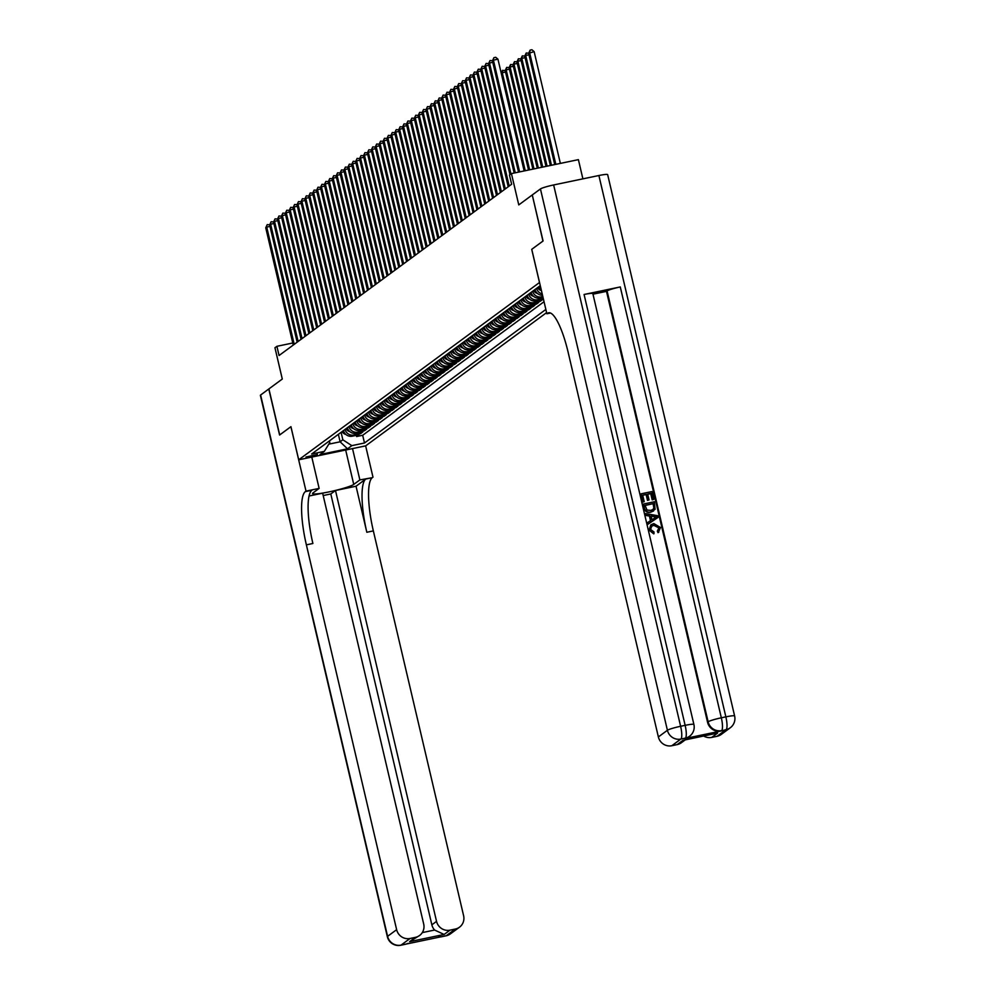 <?xml version="1.0" encoding="UTF-8"?>
<svg xmlns="http://www.w3.org/2000/svg" width="995" height="995" viewBox="0 0 995 995"><rect width="100%" height="100%" fill="white"/><g stroke="black" fill="none" stroke-linecap="round" stroke-linejoin="round"><path stroke-width="1.49" d="M582.896 178.851L578.394 159.648L511.43 173.603L509.465 175.045L511.629 184.249L279.06 355.513L276.908 346.31L274.956 347.752L282.294 379.045L268.911 388.908L279.707 434.939L290.938 426.668L298.711 459.802L539.526 282.493M298.711 459.802L365.687 445.847L546.603 312.617M539.489 282.493L531.716 249.347L542.947 241.076L532.288 195.02M343.449 430.586A7.612 7.351 53.6 0 0 352.354 436.183L358.959 434.803L356.608 436.531L356.334 435.35M345.016 429.442A7.612 7.351 53.6 0 0 353.909 435.039L360.526 433.658L360.24 432.477M360.526 433.658L362.864 431.929L356.26 433.31A7.612 7.351 53.6 0 1 347.354 427.713M351.26 424.828A7.612 7.351 53.6 0 0 360.165 430.425L366.769 429.056L364.431 430.773L364.158 429.591M355.178 421.955A7.612 7.351 53.6 0 0 364.07 427.551L370.687 426.171L368.337 427.9L368.063 426.718M359.083 419.082A7.612 7.351 53.6 0 0 367.988 424.666L374.593 423.298L372.242 425.027L371.968 423.845M362.988 416.196A7.612 7.351 53.6 0 0 371.894 421.793L378.498 420.412L376.16 422.141L375.874 420.96M366.906 413.323A7.612 7.351 53.6 0 0 375.799 418.92L382.403 417.539L380.065 419.268L379.791 418.087M370.812 410.437A7.612 7.351 53.6 0 0 379.704 416.034L386.321 414.654L383.971 416.383L383.697 415.201M374.717 407.564A7.612 7.351 53.6 0 0 383.622 413.161L390.227 411.781L387.876 413.51L387.602 412.328M378.622 404.679A7.612 7.351 53.6 0 0 387.528 410.276L394.132 408.908L391.794 410.624L391.508 409.442M382.54 401.806A7.612 7.351 53.6 0 0 391.433 407.403L398.037 406.022L395.699 407.751L395.425 406.569M386.446 398.933A7.612 7.351 53.6 0 0 395.351 404.517L401.955 403.149L399.604 404.878L399.331 403.696M390.351 396.047A7.612 7.351 53.6 0 0 399.256 401.644L405.86 400.264L403.51 401.992L403.236 400.811M394.256 393.174A7.612 7.351 53.6 0 0 403.162 398.759L409.766 397.391L407.428 399.119L407.142 397.938M398.174 390.289A7.612 7.351 53.6 0 0 407.067 395.886L413.671 394.505L411.333 396.234L411.059 395.052M402.079 387.416A7.612 7.351 53.6 0 0 410.985 393.013L417.589 391.632L415.238 393.361L414.965 392.179M405.985 384.53A7.612 7.351 53.6 0 0 414.89 390.127L421.494 388.759L419.144 390.475L418.87 389.294M409.89 381.657A7.612 7.351 53.6 0 0 418.796 387.254L425.4 385.873L423.062 387.602L422.775 386.421M413.808 378.784A7.612 7.351 53.6 0 0 422.701 384.368L429.318 383L426.967 384.729L426.693 383.548M417.713 375.899A7.612 7.351 53.6 0 0 426.619 381.495L433.223 380.115L430.872 381.844L430.599 380.662M421.619 373.025A7.612 7.351 53.6 0 0 430.524 378.61L437.128 377.242L434.79 378.971L434.504 377.789M425.524 370.14A7.612 7.351 53.6 0 0 434.429 375.737L441.034 374.356L438.695 376.085L438.422 374.904M429.442 367.267A7.612 7.351 53.6 0 0 438.335 372.864L444.952 371.483L442.601 373.212L442.327 372.03M433.347 364.381A7.612 7.351 53.6 0 0 442.253 369.978L448.857 368.61L446.506 370.327L446.233 369.145M437.253 361.508A7.612 7.351 53.6 0 0 446.158 367.105L452.762 365.725L450.424 367.453L450.138 366.272M441.171 358.635A7.612 7.351 53.6 0 0 450.063 364.22L456.668 362.852L454.329 364.568L454.056 363.399M445.076 355.75A7.612 7.351 53.6 0 0 453.969 361.347L460.585 359.966L458.235 361.695L457.961 360.513M448.981 352.877A7.612 7.351 53.6 0 0 457.887 358.461L464.491 357.093L462.14 358.822L461.867 357.64M452.887 349.991A7.612 7.351 53.6 0 0 461.792 355.588L468.396 354.208L466.058 355.936L465.772 354.755M456.804 347.118A7.612 7.351 53.6 0 0 465.697 352.715L472.302 351.334L469.963 353.063L469.69 351.882M460.71 344.233A7.612 7.351 53.6 0 0 469.615 349.83L476.219 348.449L473.869 350.178L473.595 348.996M464.615 341.36A7.612 7.351 53.6 0 0 473.521 346.956L480.125 345.576L477.774 347.305L477.5 346.123M468.521 338.487A7.612 7.351 53.6 0 0 477.426 344.071L484.03 342.703L481.692 344.419L481.406 343.25M472.438 335.601A7.612 7.351 53.6 0 0 481.331 341.198L487.936 339.817L485.597 341.546L485.324 340.365M476.344 332.728A7.612 7.351 53.6 0 0 485.249 338.312L491.853 336.944L489.503 338.673L489.229 337.492M480.249 329.842A7.612 7.351 53.6 0 0 489.154 335.439L495.759 334.059L493.408 335.788L493.134 334.606M484.155 326.969A7.612 7.351 53.6 0 0 493.06 332.566L499.664 331.186L497.326 332.915L497.04 331.733M488.072 324.084A7.612 7.351 53.6 0 0 496.965 329.681L503.582 328.3L501.231 330.029L500.958 328.847M491.978 321.211A7.612 7.351 53.6 0 0 500.883 326.808L507.487 325.427L505.137 327.156L504.863 325.974M495.883 318.338A7.612 7.351 53.6 0 0 504.788 323.922L511.393 322.554L509.054 324.271L508.768 323.101M499.801 315.452A7.612 7.351 53.6 0 0 508.694 321.049L515.298 319.669L512.96 321.397L512.686 320.216M503.706 312.579A7.612 7.351 53.6 0 0 512.599 318.164L519.216 316.796L516.865 318.524L516.592 317.343M507.612 309.694A7.612 7.351 53.6 0 0 516.517 315.291L523.121 313.91L520.771 315.639L520.497 314.457M511.517 306.821A7.612 7.351 53.6 0 0 520.422 312.418L527.027 311.037L524.688 312.766L524.402 311.584M515.435 303.935A7.612 7.351 53.6 0 0 524.328 309.532L530.932 308.151L528.594 309.88L528.32 308.699M519.34 301.062A7.612 7.351 53.6 0 0 528.233 306.659L534.85 305.278L532.499 307.007L532.226 305.826M523.246 298.189A7.612 7.351 53.6 0 0 532.151 303.774L538.755 302.405L536.404 304.122L536.131 302.953M527.151 295.304A7.612 7.351 53.6 0 0 536.056 300.9L542.661 299.52L540.322 301.249L540.036 300.067M317.343 454.504L305.987 457.016L317.343 454.504L317.131 453.596M540.273 285.64L311.634 454.019L324.308 451.382L329.818 442.501L329.444 440.909M338.362 434.33L340.116 441.805L342.852 439.79L351.82 445.648L364.493 442.999L545.857 309.445M351.82 445.648L347.516 448.807L320.004 454.541L324.308 451.382M356.608 436.531L362.678 435.275L544.041 301.709M542.835 296.597L541.529 296.871A7.612 7.351 -126.4 0 1 532.623 291.274M531.069 292.43A7.612 7.351 53.6 0 0 539.962 298.015L543.021 297.381M543.307 298.562L537.623 299.744A7.612 7.351 -126.4 0 1 528.718 294.159M540.322 301.249L533.706 302.629A7.612 7.351 -126.4 0 1 524.813 297.032M536.404 304.122L529.8 305.502A7.612 7.351 -126.4 0 1 520.907 299.905M532.499 307.007L525.895 308.388A7.612 7.351 -126.4 0 1 516.99 302.791M528.594 309.88L521.989 311.261A7.612 7.351 -126.4 0 1 513.084 305.664M524.688 312.766L518.072 314.134A7.612 7.351 -126.4 0 1 509.179 308.549M520.771 315.639L514.166 317.019A7.612 7.351 -126.4 0 1 505.261 311.423M516.865 318.524L510.261 319.892A7.612 7.351 -126.4 0 1 501.356 314.308M512.96 321.397L506.355 322.778A7.612 7.351 -126.4 0 1 497.45 317.181M509.054 324.271L502.438 325.651A7.612 7.351 -126.4 0 1 493.545 320.054M505.137 327.156L498.532 328.537A7.612 7.351 -126.4 0 1 489.627 322.94M501.231 330.029L494.627 331.41A7.612 7.351 -126.4 0 1 485.722 325.813M497.326 332.915L490.722 334.283A7.612 7.351 -126.4 0 1 481.816 328.698M493.408 335.788L486.804 337.168A7.612 7.351 -126.4 0 1 477.911 331.571M489.503 338.673L482.898 340.041A7.612 7.351 -126.4 0 1 473.993 334.457M485.597 341.546L478.993 342.927A7.612 7.351 -126.4 0 1 470.088 337.33M481.692 344.419L475.075 345.8A7.612 7.351 -126.4 0 1 466.182 340.203M477.774 347.305L471.17 348.685A7.612 7.351 -126.4 0 1 462.277 343.088M473.869 350.178L467.264 351.558A7.612 7.351 -126.4 0 1 458.359 345.962M469.963 353.063L463.359 354.431A7.612 7.351 -126.4 0 1 454.454 348.847M466.058 355.936L459.441 357.317A7.612 7.351 -126.4 0 1 450.548 351.72M462.14 358.822L455.536 360.19A7.612 7.351 -126.4 0 1 446.643 354.606M458.235 361.695L451.63 363.075A7.612 7.351 -126.4 0 1 442.725 357.479M454.329 364.568L447.725 365.949A7.612 7.351 -126.4 0 1 438.82 360.352M450.424 367.453L443.807 368.834A7.612 7.351 -126.4 0 1 434.914 363.237M446.506 370.327L439.902 371.707A7.612 7.351 -126.4 0 1 430.997 366.11M442.601 373.212L435.997 374.58A7.612 7.351 -126.4 0 1 427.091 368.996M438.695 376.085L432.091 377.466A7.612 7.351 -126.4 0 1 423.186 371.869M434.79 378.971L428.173 380.339A7.612 7.351 -126.4 0 1 419.281 374.754M430.872 381.844L424.268 383.224A7.612 7.351 -126.4 0 1 415.363 377.627M426.967 384.729L420.363 386.097A7.612 7.351 -126.4 0 1 411.457 380.5M423.062 387.602L416.457 388.983A7.612 7.351 -126.4 0 1 407.552 383.386M419.144 390.475L412.539 391.856A7.612 7.351 -126.4 0 1 403.647 386.259M415.238 393.361L408.634 394.729A7.612 7.351 -126.4 0 1 399.729 389.144M411.333 396.234L404.729 397.614A7.612 7.351 -126.4 0 1 395.823 392.018M407.428 399.119L400.811 400.487A7.612 7.351 -126.4 0 1 391.918 394.903M403.51 401.992L396.905 403.373A7.612 7.351 -126.4 0 1 388.013 397.776M399.604 404.878L393 406.246A7.612 7.351 -126.4 0 1 384.095 400.649M395.699 407.751L389.095 409.132A7.612 7.351 -126.4 0 1 380.19 403.535M391.794 410.624L385.177 412.005A7.612 7.351 -126.4 0 1 376.284 406.408M387.876 413.51L381.272 414.89A7.612 7.351 -126.4 0 1 372.379 409.293M383.971 416.383L377.366 417.763A7.612 7.351 -126.4 0 1 368.461 412.166M380.065 419.268L373.461 420.636A7.612 7.351 -126.4 0 1 364.556 415.052M376.16 422.141L369.543 423.522A7.612 7.351 -126.4 0 1 360.65 417.925M372.242 425.027L365.638 426.395A7.612 7.351 -126.4 0 1 356.732 420.798M368.337 427.9L361.732 429.28A7.612 7.351 -126.4 0 1 352.827 423.683M364.431 430.773L357.827 432.153A7.612 7.351 -126.4 0 1 348.922 426.556M341.098 432.315L342.852 439.79M511.43 173.603L518.768 204.908L532.151 195.045M292.766 343.001L276.908 346.31M328.785 444.168L340.116 441.805L347.516 448.807M362.678 435.275L364.493 442.999M534.974 289.545A7.612 7.351 53.6 0 0 542.536 295.291M538.88 286.672A7.612 7.351 53.6 0 0 541.442 290.652M542.213 293.935A7.612 7.351 -126.4 0 1 536.541 288.401M269.993 226.4L266.722 227.084L294.221 344.357M265.74 227.805L267.22 224.621L265.74 227.805L293.251 345.066M267.22 224.621L269.695 224.808M345.825 434.405A5.037 4.875 -126.4 0 1 342.877 432.614L342.069 431.606M342.815 431.059L343.623 432.066A5.037 4.875 53.6 0 0 344.531 432.937M445.735 935.81A11.405 2.662 -101.8 0 0 446.021 935.822A11.405 2.662 -101.8 0 0 446.295 935.698L455.337 929.031A11.405 11.032 53.6 0 0 459.516 927.178L450.461 933.832A11.405 11.032 -126.4 0 1 446.295 935.698L401.035 945.126A11.405 11.032 -126.4 0 1 387.59 936.345L396.632 929.678A11.405 11.032 53.6 0 0 410.089 938.472L401.035 945.126A11.405 2.662 78.2 0 1 400.774 945.25A11.405 2.662 78.2 0 1 400.45 945.238M260.615 395.015L387.59 936.345A11.405 1.182 166.8 0 0 387.341 936.681L260.379 395.351A11.405 1.182 -13.2 0 1 260.615 395.015L268.787 388.995L279.583 435.026L290.901 426.693L306.012 491.132L305.353 491.629A47.536 11.094 -101.8 0 0 306.373 544.85L396.632 929.678M311.796 457.078L319.134 488.408L313.027 492.911A21.392 2.214 166.8 0 0 312.554 493.545A21.392 2.214 166.8 0 0 331.422 491.381A21.392 2.214 166.8 0 0 353.747 484.416L359.867 479.913L372.317 477.675A47.536 11.094 -101.8 0 0 373.349 530.895L463.608 915.723A11.405 11.032 53.6 0 1 459.516 927.178M319.134 488.408L306.012 491.132M422.29 932.601L434.604 930.039L444.131 934.467L409.567 941.668L415.425 937.352A11.405 11.032 53.6 0 0 423.696 924.044L322.641 493.184L309.059 496.007M323.188 495.547L330.8 493.955L335.489 490.51L436.544 921.37A11.405 11.032 53.6 0 0 450.001 930.151L444.131 934.467M356.036 486.219L365.812 479.03A47.536 11.094 -101.8 0 0 366.832 532.263L356.036 486.219L335.489 490.51M415.425 937.352L410.089 938.472M352.516 448.596L359.867 479.913M365.638 445.859L372.988 477.177M455.337 929.031L450.001 930.151M434.604 930.039A11.405 11.032 -126.4 0 1 431.855 924.815L436.544 921.37M330.8 493.955L431.855 924.815M305.353 491.629L311.87 490.274A47.536 11.094 -101.8 0 0 312.89 543.494L306.373 544.85M409.567 941.668L419.604 935.487M658.814 532.138L658.018 532.661L657.334 531.168L658.914 527.922L653.864 525.348L651.576 526.243M654.038 533.619L649.362 529.862L650.979 524.8L653.814 523.569L660.493 527.512L658.329 532.424L657.645 530.932L659.225 527.698L654.188 525.124L651.725 526.131L650.581 529.452L654.026 531.989L653.727 533.855L649.051 530.099L650.829 524.912M650.494 520.696L649.399 516.019L645.767 515.46L645.693 513.569L657.571 515.696L657.993 517.45L648.155 524.104L647.77 522.45L650.817 520.497L649.71 515.783L646.078 515.223L645.693 513.569M657.993 517.45L647.844 524.328L647.77 522.45M653.74 499.366L652.496 499.627L651.029 493.396L647.683 494.092L649.051 499.9L647.795 500.162L646.439 494.353L642.67 495.137L644.2 501.654L642.633 502.139L641.054 493.831L651.924 491.58L653.74 499.366L652.185 499.851L650.718 493.619L647.72 494.241M649.051 499.9L647.484 500.385L646.128 494.577L642.708 495.286M684.796 738.551L685.381 738.116A11.405 11.032 53.6 0 0 689.56 736.263L688.975 736.686A11.405 11.032 -126.4 0 1 684.796 738.551L721.002 731.014A11.405 11.032 -126.4 0 1 707.544 722.221L708.129 721.798L607.074 290.938A11.405 1.182 -13.2 0 1 620.283 286.946L584.077 294.483A11.405 1.182 -13.2 0 1 592.846 293.612L693.901 724.472A11.405 1.182 166.8 0 0 685.145 725.343L584.077 294.483M592.983 294.184L606.49 291.361L707.544 722.221M653.653 510.92L650.755 512.189C647.285 512.922 645.058 511.604 644.063 508.221L643.454 504.03L654.312 501.766L655.096 509.303L651.066 511.952C647.596 512.699 645.369 511.368 644.374 507.997L643.454 504.03M543.071 240.989L531.753 249.322L546.864 313.773L547.536 313.276A47.536 11.094 78.2 0 1 548.631 312.778A47.536 11.094 78.2 0 1 568.095 352.118L658.367 736.947L667.409 730.28L540.447 188.938L532.275 194.958L543.071 240.989M546.864 313.773L550.496 313.015M683.702 740.18L717.582 733.091L711.723 737.407L717.059 736.3L726.114 729.633L721.002 731.014M711.723 737.407A11.405 11.032 -126.4 0 1 703.676 736.026M620.283 286.946L721.338 717.805L725.865 716.86A11.405 2.662 -101.8 0 1 726.114 729.633A11.405 11.032 53.6 0 0 730.28 727.768L721.238 734.434A11.405 11.032 -126.4 0 1 717.059 736.3M540.447 188.938A11.405 1.182 -13.2 0 1 553.643 184.958L598.89 175.518A11.405 1.182 -13.2 0 1 607.659 174.647L734.621 715.977A11.405 1.182 166.8 0 0 725.865 716.86L598.89 175.518M685.244 739.87L681.326 742.755A11.405 11.032 -126.4 0 1 677.147 744.608L683.018 740.292M553.643 184.958L680.617 726.288L685.145 725.343A11.405 2.662 -101.8 0 1 685.381 738.116L680.866 739.061L671.812 745.728L677.147 744.608M671.812 745.728A11.405 11.032 -126.4 0 1 658.367 736.947M717.582 733.091L683.702 740.193M644.2 501.654L642.633 502.139M642.957 501.915L641.054 493.831M645.071 505.336L646.986 510.062L650.718 510.398L652.969 509.515L654.15 507.699L653.416 503.594L645.071 505.336M653.416 503.594L645.108 505.485M652.807 509.627L653.839 507.935L653.106 503.818M654.349 516.492L651.078 515.995L651.961 519.763L656.526 516.828L651.14 516.281M656.215 517.064L654.038 516.728M658.168 530.596L657.334 531.168M658.665 532.263L658.018 532.661M273.899 223.514L270.628 224.198L298.127 341.472M269.645 224.92L271.125 221.736L269.645 224.92L297.157 342.193M271.125 221.736L273.6 221.935M277.816 220.641L274.533 221.325L302.045 338.599M273.55 222.047L275.03 218.863L273.55 222.047L301.062 339.32M275.03 218.863L277.505 219.049M281.722 217.756L278.438 218.44L305.95 335.713M277.468 219.161L278.948 215.99L277.468 219.161L304.967 336.434M278.948 215.99L281.411 216.176M285.627 214.883L282.356 215.567L309.855 332.84M281.374 216.288L282.854 213.104L281.374 216.288L308.885 333.561M282.854 213.104L285.329 213.291M349.73 431.531A5.037 4.875 -126.4 0 1 346.795 429.728L345.974 428.733M346.72 428.186L347.529 429.181A5.037 4.875 53.6 0 0 348.437 430.051M353.635 428.646A5.037 4.875 -126.4 0 1 350.7 426.855L349.879 425.848M350.626 425.3L351.446 426.308A5.037 4.875 53.6 0 0 352.342 427.178M357.553 425.773A5.037 4.875 -126.4 0 1 354.606 423.969L353.797 422.974M354.531 422.427L355.352 423.422A5.037 4.875 53.6 0 0 356.26 424.305M361.459 422.887A5.037 4.875 -126.4 0 1 358.511 421.096L357.702 420.089M358.449 419.542L359.257 420.549A5.037 4.875 53.6 0 0 360.165 421.42M289.533 212.01L286.261 212.681L313.761 329.954M285.279 213.403L286.759 210.231L285.279 213.403L312.791 330.676M286.759 210.231L289.234 210.418M365.364 420.014A5.037 4.875 -126.4 0 1 362.429 418.223L361.608 417.216M362.354 416.669L363.163 417.676A5.037 4.875 53.6 0 0 364.07 418.547M293.45 209.124L290.167 209.808L317.679 327.081M289.197 210.53L290.677 207.346L289.197 210.53L316.696 327.803M290.677 207.346L293.139 207.532M369.269 417.141A5.037 4.875 -126.4 0 1 366.334 415.338L365.513 414.343M366.26 413.796L367.08 414.791A5.037 4.875 53.6 0 0 367.976 415.661M297.356 206.251L294.072 206.935L321.584 324.208M293.102 207.644L294.582 204.472L293.102 207.644L320.601 324.917M294.582 204.472L297.045 204.659M373.187 414.256A5.037 4.875 -126.4 0 1 370.239 412.465L369.431 411.457M370.165 410.91L370.986 411.918A5.037 4.875 53.6 0 0 371.894 412.788M301.261 203.366L297.99 204.05L325.489 321.323M297.007 204.771L298.488 201.587L297.007 204.771L324.519 322.044M298.488 201.587L300.963 201.786M377.093 411.383A5.037 4.875 -126.4 0 1 374.145 409.579L373.336 408.584M374.083 408.037L374.891 409.032A5.037 4.875 53.6 0 0 375.799 409.903M305.166 200.492L301.895 201.177L329.395 318.45M300.913 201.898L302.393 198.714L300.913 201.898L328.425 319.171M302.393 198.714L304.868 198.9M380.998 408.497A5.037 4.875 -126.4 0 1 378.063 406.706L377.242 405.699M377.988 405.152L378.796 406.159A5.037 4.875 53.6 0 0 379.704 407.03M309.084 197.607L305.801 198.291L333.313 315.564M304.831 199.012L306.311 195.828L304.831 199.012L332.33 316.286M306.311 195.828L308.773 196.027M384.903 405.624A5.037 4.875 -126.4 0 1 381.968 403.821L381.16 402.826M381.893 402.278L382.714 403.273A5.037 4.875 53.6 0 0 383.61 404.157M312.99 194.734L309.706 195.418L337.218 312.691M308.736 196.139L310.216 192.955L308.736 196.139L336.235 313.413M310.216 192.955L312.691 193.142M388.821 402.739A5.037 4.875 -126.4 0 1 385.873 400.948L385.065 399.94M385.799 399.393L386.62 400.4A5.037 4.875 53.6 0 0 387.528 401.271M316.895 191.861L313.624 192.532L341.123 309.806M312.641 193.254L314.121 190.082L312.641 193.254L340.153 310.527M314.121 190.082L316.597 190.269M392.726 399.866A5.037 4.875 -126.4 0 1 389.791 398.075L388.97 397.067M389.717 396.52L390.525 397.527A5.037 4.875 53.6 0 0 391.433 398.398M320.8 188.975L317.529 189.659L345.029 306.933M316.547 190.381L318.027 187.197L316.547 190.381L344.059 307.654M318.027 187.197L320.502 187.383M396.632 396.993A5.037 4.875 -126.4 0 1 393.697 395.189L392.876 394.194M393.622 393.647L394.443 394.642A5.037 4.875 53.6 0 0 395.338 395.512M324.718 186.102L321.435 186.786L348.946 304.06M320.465 187.495L321.945 184.324L320.465 187.495L347.964 304.768M321.945 184.324L324.407 184.51M400.537 394.107A5.037 4.875 -126.4 0 1 397.602 392.316L396.794 391.309M397.527 390.761L398.348 391.769A5.037 4.875 53.6 0 0 399.244 392.639M328.624 183.217L325.34 183.901L352.852 301.174M324.37 184.622L325.85 181.438L324.37 184.622L351.869 301.895M325.85 181.438L328.325 181.637M404.455 391.234A5.037 4.875 -126.4 0 1 401.507 389.431L400.699 388.436M401.445 387.888L402.254 388.883A5.037 4.875 53.6 0 0 403.162 389.754M332.529 180.344L329.258 181.028L356.757 298.301M328.275 181.749L329.755 178.565L328.275 181.749L355.787 299.022M329.755 178.565L332.231 178.752M408.36 388.349A5.037 4.875 -126.4 0 1 405.425 386.558L404.604 385.55M405.351 385.003L406.159 386.01A5.037 4.875 53.6 0 0 407.067 386.881M336.447 177.458L333.163 178.142L360.675 295.416M332.181 178.864L333.661 175.68L332.181 178.864L359.692 296.137M333.661 175.68L336.136 175.879M412.266 385.475A5.037 4.875 -126.4 0 1 409.331 383.672L408.51 382.677M409.256 382.13L410.077 383.125A5.037 4.875 53.6 0 0 410.972 384.008M340.352 174.585L337.069 175.269L364.58 292.542M336.099 175.991L337.579 172.807L336.099 175.991L363.598 293.264M337.579 172.807L340.041 172.993M416.184 382.59A5.037 4.875 -126.4 0 1 413.236 380.799L412.428 379.791M413.161 379.244L413.982 380.252A5.037 4.875 53.6 0 0 414.89 381.122M344.258 171.712L340.987 172.384L368.486 289.657M340.004 173.105L341.484 169.934L340.004 173.105L367.516 290.378M341.484 169.934L343.959 170.12M420.089 379.717A5.037 4.875 -126.4 0 1 417.141 377.926L416.333 376.918M417.079 376.371L417.888 377.379A5.037 4.875 53.6 0 0 418.796 378.249M348.163 168.827L344.892 169.511L372.391 286.784M343.909 170.232L345.389 167.048L343.909 170.232L371.421 287.505M345.389 167.048L347.864 167.235M423.994 376.831A5.037 4.875 -126.4 0 1 421.059 375.04L420.238 374.045M420.984 373.498L421.793 374.493A5.037 4.875 53.6 0 0 422.701 375.364M352.081 165.954L348.797 166.638L376.309 283.911M347.815 167.347L349.295 164.175L347.815 167.347L375.326 284.62M349.295 164.175L351.77 164.362M427.9 373.958A5.037 4.875 -126.4 0 1 424.964 372.167L424.144 371.16M424.89 370.613L425.711 371.62A5.037 4.875 53.6 0 0 426.606 372.491M355.986 163.068L352.703 163.752L380.214 281.025M351.733 164.474L353.213 161.29L351.733 164.474L379.232 281.747M353.213 161.29L355.675 161.488M431.818 371.085A5.037 4.875 -126.4 0 1 428.87 369.282L428.061 368.287M428.795 367.74L429.616 368.735A5.037 4.875 53.6 0 0 430.524 369.605M359.892 160.195L356.62 160.879L384.12 278.152M355.638 161.6L357.118 158.416L355.638 161.6L383.15 278.874M357.118 158.416L359.593 158.603M435.723 368.2A5.037 4.875 -126.4 0 1 432.775 366.409L431.967 365.401M432.713 364.854L433.521 365.861A5.037 4.875 53.6 0 0 434.429 366.732M363.797 157.309L360.526 157.994L388.025 275.267M359.543 158.715L361.023 155.531L359.543 158.715L387.055 275.988M361.023 155.531L363.498 155.73M439.628 365.327A5.037 4.875 -126.4 0 1 436.693 363.523L435.872 362.528M436.618 361.981L437.427 362.976A5.037 4.875 53.6 0 0 438.335 363.859M367.715 154.436L364.431 155.12L391.943 272.394M363.461 155.842L364.941 152.658L363.461 155.842L390.96 273.115M364.941 152.658L367.404 152.844M371.62 151.563L368.337 152.235L395.848 269.508M367.366 152.956L368.846 149.785L367.366 152.956L394.866 270.23M368.846 149.785L371.309 149.971M375.525 148.678L372.254 149.362L399.754 266.635M371.272 150.083L372.752 146.899L371.272 150.083L398.784 267.356M372.752 146.899L375.227 147.086M443.534 362.441A5.037 4.875 -126.4 0 1 440.598 360.65L439.778 359.643M440.524 359.096L441.345 360.103A5.037 4.875 53.6 0 0 442.24 360.974M447.451 359.568A5.037 4.875 -126.4 0 1 444.504 357.777L443.695 356.77M444.429 356.222L445.25 357.23A5.037 4.875 53.6 0 0 446.158 358.101M451.357 356.683A5.037 4.875 -126.4 0 1 448.409 354.892L447.601 353.897M448.347 353.349L449.155 354.344A5.037 4.875 53.6 0 0 450.063 355.215M379.431 145.805L376.16 146.489L403.659 263.762M375.177 147.198L376.657 144.026L375.177 147.198L402.689 264.471M376.657 144.026L379.132 144.213M455.262 353.81A5.037 4.875 -126.4 0 1 452.327 352.019L451.506 351.011M452.252 350.464L453.061 351.471A5.037 4.875 53.6 0 0 453.969 352.342M383.349 142.919L380.065 143.603L407.577 260.877M379.095 144.325L380.575 141.141L379.095 144.325L406.594 261.598M380.575 141.141L383.038 141.34M459.168 350.937A5.037 4.875 -126.4 0 1 456.232 349.133L455.424 348.138M456.158 347.591L456.979 348.586A5.037 4.875 53.6 0 0 457.874 349.456M387.254 140.046L383.971 140.73L411.482 258.003M383 141.452L384.48 138.268L383 141.452L410.5 258.725M384.48 138.268L386.955 138.454M463.085 348.051A5.037 4.875 -126.4 0 1 460.138 346.26L459.329 345.253M460.076 344.705L460.884 345.713A5.037 4.875 53.6 0 0 461.792 346.583M391.159 137.161L387.888 137.845L415.388 255.118M386.906 138.566L388.386 135.382L386.906 138.566L414.417 255.839M388.386 135.382L390.861 135.581M466.991 345.178A5.037 4.875 -126.4 0 1 464.056 343.374L463.235 342.379M463.981 341.832L464.789 342.827A5.037 4.875 53.6 0 0 465.697 343.71M395.065 134.288L391.794 134.972L419.293 252.245M390.811 135.693L392.291 132.509L390.811 135.693L418.323 252.966M392.291 132.509L394.766 132.696M470.896 342.292A5.037 4.875 -126.4 0 1 467.961 340.501L467.14 339.494M467.886 338.947L468.707 339.954A5.037 4.875 53.6 0 0 469.603 340.825M398.983 131.415L395.699 132.086L423.211 249.359M394.729 132.808L396.209 129.636L394.729 132.808L422.228 250.081M396.209 129.636L398.672 129.823M474.802 339.419A5.037 4.875 -126.4 0 1 471.866 337.628L471.058 336.621M471.792 336.074L472.613 337.081A5.037 4.875 53.6 0 0 473.508 337.952M402.888 128.529L399.604 129.213L427.116 246.486M398.634 129.935L400.114 126.751L398.634 129.935L426.134 247.208M400.114 126.751L402.589 126.937M478.719 336.534A5.037 4.875 -126.4 0 1 475.772 334.743L474.963 333.735M475.709 333.201L476.518 334.196A5.037 4.875 53.6 0 0 477.426 335.066M406.793 125.656L403.522 126.34L431.022 243.613M402.54 127.049L404.02 123.877L402.54 127.049L430.051 244.322M404.02 123.877L406.495 124.064M482.625 333.661A5.037 4.875 -126.4 0 1 479.689 331.87L478.869 330.862M479.615 330.315L480.423 331.323A5.037 4.875 53.6 0 0 481.331 332.193M410.711 122.771L407.428 123.455L434.939 240.728M406.445 124.176L407.925 120.992L406.445 124.176L433.957 241.449M407.925 120.992L410.4 121.191M486.53 330.788A5.037 4.875 -126.4 0 1 483.595 328.984L482.774 327.989M483.52 327.442L484.341 328.437A5.037 4.875 53.6 0 0 485.237 329.308M414.616 119.897L411.333 120.582L438.845 237.855M410.363 121.303L411.843 118.119L410.363 121.303L437.862 238.576M411.843 118.119L414.306 118.305M490.448 327.902A5.037 4.875 -126.4 0 1 487.5 326.111L486.692 325.104M487.426 324.557L488.246 325.564A5.037 4.875 53.6 0 0 489.154 326.435M418.522 117.012L415.251 117.696L442.75 234.969M414.268 118.417L415.748 115.233L414.268 118.417L441.78 235.691M415.748 115.233L418.223 115.432M494.353 325.029A5.037 4.875 -126.4 0 1 491.406 323.226L490.597 322.231M491.343 321.683L492.152 322.678A5.037 4.875 53.6 0 0 493.06 323.562M422.427 114.139L419.156 114.823L446.655 232.096M418.174 115.544L419.654 112.36L418.174 115.544L445.685 232.818M419.654 112.36L422.129 112.547M498.259 322.144A5.037 4.875 -126.4 0 1 495.323 320.353L494.503 319.345M495.249 318.798L496.057 319.805A5.037 4.875 53.6 0 0 496.965 320.676M426.345 111.266L423.062 111.937L450.573 229.211M422.079 112.659L423.559 109.487L422.079 112.659L449.591 229.932M423.559 109.487L426.034 109.674M502.164 319.271A5.037 4.875 -126.4 0 1 499.229 317.48L498.408 316.472M499.154 315.925L499.975 316.932A5.037 4.875 53.6 0 0 500.871 317.803M430.25 108.38L426.967 109.064L454.479 226.338M425.997 109.786L427.477 106.602L425.997 109.786L453.496 227.059M427.477 106.602L429.939 106.788M506.082 316.385A5.037 4.875 -126.4 0 1 503.134 314.594L502.326 313.587M503.06 313.052L503.88 314.047A5.037 4.875 53.6 0 0 504.788 314.917M434.156 105.507L430.885 106.191L458.384 223.465M429.902 106.9L431.382 103.729L429.902 106.9L457.414 224.173M431.382 103.729L433.857 103.915M509.987 313.512A5.037 4.875 -126.4 0 1 507.04 311.721L506.231 310.714M506.977 310.166L507.786 311.174A5.037 4.875 53.6 0 0 508.694 312.044M438.061 102.622L434.79 103.306L462.289 220.579M433.808 104.027L435.288 100.843L433.808 104.027L461.319 221.3M435.288 100.843L437.763 101.03M513.893 310.639A5.037 4.875 -126.4 0 1 510.957 308.836L510.137 307.841M510.883 307.293L511.691 308.288A5.037 4.875 53.6 0 0 512.599 309.159M441.979 99.749L438.695 100.433L466.207 217.706M437.725 101.154L439.205 97.97L437.725 101.154L465.225 218.427M439.205 97.97L441.668 98.157M517.798 307.753A5.037 4.875 -126.4 0 1 514.863 305.962L514.042 304.955M514.788 304.408L515.609 305.415A5.037 4.875 53.6 0 0 516.504 306.286M445.884 96.863L442.601 97.547L470.113 214.82M441.631 98.269L443.111 95.085L441.631 98.269L469.13 215.542M443.111 95.085L445.573 95.284M521.716 304.88A5.037 4.875 -126.4 0 1 518.768 303.077L517.96 302.082M518.693 301.535L519.514 302.53A5.037 4.875 53.6 0 0 520.422 303.413M449.79 93.99L446.519 94.674L474.018 211.947M445.536 95.396L447.016 92.212L445.536 95.396L473.048 212.669M447.016 92.212L449.491 92.398M525.621 301.995A5.037 4.875 -126.4 0 1 522.673 300.204L521.865 299.196M522.611 298.649L523.42 299.657A5.037 4.875 53.6 0 0 524.328 300.527M453.695 91.105L450.424 91.789L477.923 209.062M449.441 92.51L450.922 89.339L449.441 92.51L476.953 209.783M450.922 89.339L453.397 89.525M529.527 299.122A5.037 4.875 -126.4 0 1 526.591 297.331L525.77 296.323M526.517 295.776L527.325 296.784A5.037 4.875 53.6 0 0 528.233 297.654M457.613 88.232L454.329 88.916L481.841 206.189M453.359 89.637L454.839 86.453L453.359 89.637L480.859 206.91M454.839 86.453L457.302 86.64M533.432 296.236A5.037 4.875 -126.4 0 1 530.497 294.445L529.688 293.438M530.422 292.891L531.243 293.898A5.037 4.875 53.6 0 0 532.138 294.769M461.518 85.359L458.235 86.043L485.747 203.316M457.265 86.752L458.745 83.58L457.265 86.752L484.764 204.025M458.745 83.58L461.22 83.767M537.35 293.363A5.037 4.875 -126.4 0 1 534.402 291.572L533.594 290.565M534.34 290.018L535.148 291.025A5.037 4.875 53.6 0 0 536.056 291.896M465.424 82.473L462.153 83.157L489.652 200.43M461.17 83.878L462.65 80.694L461.17 83.878L488.682 201.152M462.65 80.694L465.125 80.881M541.255 290.49A5.037 4.875 -126.4 0 1 538.32 288.687L537.499 287.692M538.245 287.145L539.054 288.14A5.037 4.875 53.6 0 0 539.962 289.01M469.329 79.6L466.058 80.284L493.57 197.557M465.075 81.005L466.555 77.821L465.075 81.005L492.587 198.279M466.555 77.821L469.031 78.008M525.236 170.73L502.264 72.734L501.293 73.456L502.375 70.558L505.236 70.471M505.535 72.05L502.264 72.734L502.761 70.272M473.247 76.715L469.963 77.399L497.475 194.672M468.993 78.12L470.473 74.936L468.993 78.12L496.493 195.393M470.473 74.936L472.936 75.135M529.614 169.809L506.169 69.861L505.186 70.583L528.519 170.045M509.44 69.177L506.169 69.861L506.666 67.399L509.142 67.585M505.186 70.583L506.666 67.399M477.152 73.841L473.869 74.525L501.38 191.799M472.899 75.247L474.379 72.063L472.899 75.247L500.398 192.52M474.379 72.063L476.854 72.249M533.979 168.901L510.074 66.976L509.092 67.697L532.885 169.125M513.358 66.292L510.074 66.976L510.572 64.513L513.047 64.712M509.092 67.697L510.572 64.513M481.058 70.956L477.787 71.64L505.286 188.913M476.804 72.361L478.284 69.19L476.804 72.361L504.316 189.635M478.284 69.19L480.759 69.376M538.345 167.993L513.98 64.103L513.01 64.824L537.263 168.217M517.263 63.419L513.98 64.103L514.49 61.64L516.952 61.827M513.01 64.824L514.49 61.64M484.975 68.083L481.692 68.767L509.204 186.04M480.709 69.488L482.189 66.304L480.709 69.488L508.221 186.761M482.189 66.304L484.664 66.491M542.723 167.085L517.897 61.217L516.915 61.939L541.628 167.309M521.169 60.546L517.897 61.217L518.395 58.767L520.87 58.954M516.915 61.939L518.395 58.767M488.881 65.21L485.597 65.894L510.945 173.951M484.627 66.603L486.107 63.431L484.627 66.603L509.975 174.672M486.107 63.431L488.57 63.618M547.088 166.165L521.803 58.344L520.82 59.066L545.994 166.401M525.074 57.66L521.803 58.344L522.3 55.882L524.775 56.068M520.82 59.066L522.3 55.882M492.786 62.324L489.515 63.008L515.261 172.807M488.533 63.73L490.013 60.546L488.533 63.73L514.166 173.03M490.013 60.546L492.488 60.732M551.466 165.257L525.708 55.471L524.738 56.18L550.372 165.493M528.992 54.787L525.708 55.471L526.218 53.009L528.681 53.195M524.738 56.18L526.218 53.009M524.154 170.953L497.948 59.19L493.421 60.135L519.626 171.899M492.438 60.857L493.918 57.673L492.438 60.857L518.544 172.123M493.918 57.673L495.734 57.3L497.948 59.19M560.359 163.404L534.141 51.641L528.644 53.307L554.737 164.573M555.832 164.349L529.614 52.586L530.124 50.123L531.927 49.75L534.141 51.641M528.644 53.307L530.124 50.123M353.909 435.039L352.354 436.183M541.529 296.871L539.962 298.015M537.623 299.744L536.056 300.9M533.706 302.629L532.151 303.774M529.8 305.502L528.233 306.659M525.895 308.388L524.328 309.532M521.989 311.261L520.422 312.418M518.072 314.134L516.517 315.291M514.166 317.019L512.599 318.164M510.261 319.892L508.694 321.049M506.355 322.778L504.788 323.922M502.438 325.651L500.883 326.808M498.532 328.537L496.965 329.681M494.627 331.41L493.06 332.566M490.722 334.283L489.154 335.439M486.804 337.168L485.249 338.312M482.898 340.041L481.331 341.198M478.993 342.927L477.426 344.071M475.075 345.8L473.521 346.956M471.17 348.685L469.615 349.83M467.264 351.558L465.697 352.715M463.359 354.431L461.792 355.588M459.441 357.317L457.887 358.461M455.536 360.19L453.969 361.347M451.63 363.075L450.063 364.22M447.725 365.949L446.158 367.105M443.807 368.834L442.253 369.978M439.902 371.707L438.335 372.864M435.997 374.58L434.429 375.737M432.091 377.466L430.524 378.61M428.173 380.339L426.619 381.495M424.268 383.224L422.701 384.368M420.363 386.097L418.796 387.254M416.457 388.983L414.89 390.127M412.539 391.856L410.985 393.013M408.634 394.729L407.067 395.886M404.729 397.614L403.162 398.759M400.811 400.487L399.256 401.644M396.905 403.373L395.351 404.517M393 406.246L391.433 407.403M389.095 409.132L387.528 410.276M385.177 412.005L383.622 413.161M381.272 414.89L379.704 416.034M377.366 417.763L375.799 418.92M373.461 420.636L371.894 421.793M369.543 423.522L367.988 424.666M365.638 426.395L364.07 427.551M361.732 429.28L360.165 430.425M357.827 432.153L356.26 433.31M342.877 432.614L343.623 432.066M365.812 479.03L372.317 477.675M366.832 532.263L373.349 530.895M407.987 943.372A11.405 11.032 -126.4 0 1 405.562 944.18A11.405 2.662 -101.8 0 1 405.301 944.305A11.405 11.405 0 0 0 408.037 943.359M405.015 944.305A11.405 2.662 -101.8 0 0 405.301 944.305L400.774 945.25A11.405 11.405 0 0 1 387.341 936.681M438.608 936.991A11.405 11.405 0 0 0 441.506 936.768A11.405 2.662 78.2 0 0 441.768 936.643A11.405 11.032 -126.4 0 1 439.205 936.867M450.461 933.832A11.405 11.405 0 0 1 446.021 935.822L441.506 936.768A11.405 2.662 78.2 0 1 441.171 936.743M345.675 450.026L353.747 484.416M549.837 312.803L547.536 313.276M708.129 721.798A11.405 11.032 53.6 0 0 721.586 730.579A11.405 2.662 78.2 0 0 721.338 717.805A11.405 1.182 166.8 0 0 708.129 721.798M667.409 730.28A11.405 11.032 53.6 0 0 680.866 739.061A11.405 2.662 78.2 0 0 680.617 726.288A11.405 1.182 166.8 0 0 667.409 730.28M346.795 429.728L347.529 429.181M350.7 426.855L351.446 426.308M354.606 423.969L355.352 423.422M358.511 421.096L359.257 420.549M362.429 418.223L363.163 417.676M366.334 415.338L367.08 414.791M370.239 412.465L370.986 411.918M374.145 409.579L374.891 409.032M378.063 406.706L378.796 406.159M381.968 403.821L382.714 403.273M385.873 400.948L386.62 400.4M389.791 398.075L390.525 397.527M393.697 395.189L394.443 394.642M397.602 392.316L398.348 391.769M401.507 389.431L402.254 388.883M405.425 386.558L406.159 386.01M409.331 383.672L410.077 383.125M413.236 380.799L413.982 380.252M417.141 377.926L417.888 377.379M421.059 375.04L421.793 374.493M424.964 372.167L425.711 371.62M428.87 369.282L429.616 368.735M432.775 366.409L433.521 365.861M436.693 363.523L437.427 362.976M440.598 360.65L441.345 360.103M444.504 357.777L445.25 357.23M448.409 354.892L449.155 354.344M452.327 352.019L453.061 351.471M456.232 349.133L456.979 348.586M460.138 346.26L460.884 345.713M464.056 343.374L464.789 342.827M467.961 340.501L468.707 339.954M471.866 337.628L472.613 337.081M475.772 334.743L476.518 334.196M479.689 331.87L480.423 331.323M483.595 328.984L484.341 328.437M487.5 326.111L488.246 325.564M491.406 323.226L492.152 322.678M495.323 320.353L496.057 319.805M499.229 317.48L499.975 316.932M503.134 314.594L503.88 314.047M507.04 311.721L507.786 311.174M510.957 308.836L511.691 308.288M514.863 305.962L515.609 305.415M518.768 303.077L519.514 302.53M522.673 300.204L523.42 299.657M526.591 297.331L527.325 296.784M530.497 294.445L531.243 293.898M534.402 291.572L535.148 291.025M538.32 288.687L539.054 288.14M730.28 727.768A11.405 11.405 0 0 0 734.621 715.977M689.56 736.263A11.405 11.405 0 0 0 693.901 724.472"/></g></svg>
